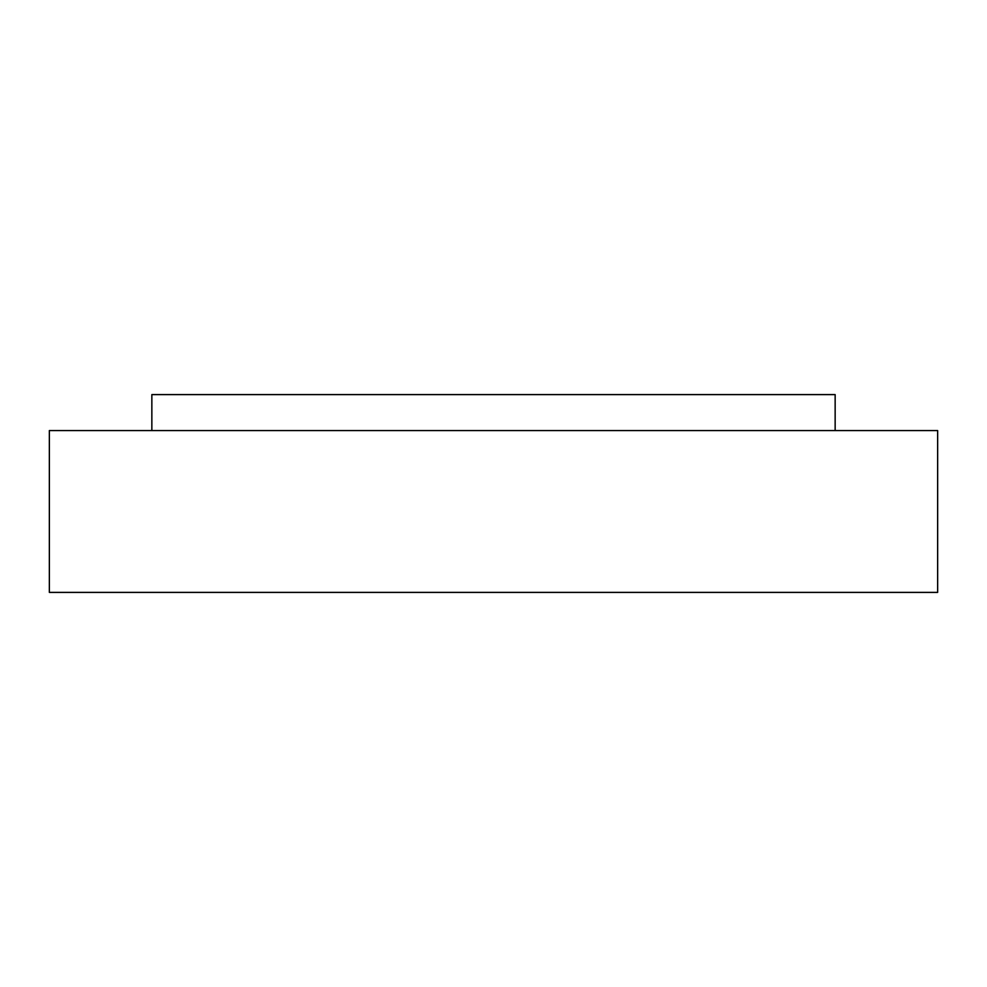 <?xml version="1.0" encoding="UTF-8"?>
<svg xmlns="http://www.w3.org/2000/svg" width="987" height="987" viewBox="0 0 987 987"><rect width="100%" height="100%" fill="white"/><g stroke="black" fill="none" stroke-linecap="round" stroke-linejoin="round"><path stroke-width="1.48" d="M937.65 430.566L49.35 430.566L49.35 592.397L937.65 592.397L937.65 430.566M151.85 430.566L151.85 394.603L835.15 394.603L835.15 430.566"/></g></svg>

